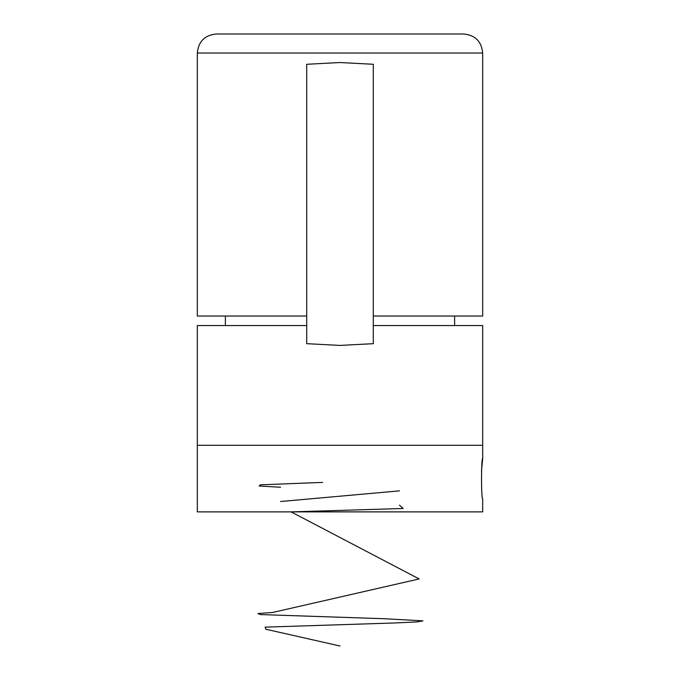 <?xml version="1.0" encoding="UTF-8"?>
<svg xmlns="http://www.w3.org/2000/svg" width="680" height="680" viewBox="0 0 680 680"><rect width="100%" height="100%" fill="white"/><g stroke="black" fill="none" stroke-linecap="round" stroke-linejoin="round"><path stroke-width="1.02" d="M482.681 458.617L482.681 445.298L340 445.298L482.681 445.298L482.681 325.541L373.295 325.541L373.295 343.68L340 345.423L306.705 343.68L306.705 325.541L197.319 325.541L197.319 445.298L340 445.298L197.319 445.298L197.319 511.879L482.681 511.879L482.681 498.567C481.151 499.8 481.151 457.377 482.681 458.617L481.483 470.875M306.705 325.541L306.705 316.03L197.319 316.03L197.319 53.023L482.681 53.023L482.681 316.03L373.295 316.03L373.295 343.68M306.705 316.03L306.705 64.277L340 62.534L373.295 64.277L373.295 316.03M197.319 53.023C198.45 41.471 204.791 35.13 216.342 34L463.658 34C475.21 35.13 481.55 41.471 482.681 53.023M340 646L265.846 629.238L265.115 627.138L395.284 622.948L417.205 621.902L422.969 620.848L384.872 618.758L260.355 614.567L257.933 613.521L272.672 612.467L419.152 578.943L291.082 511.879M291.516 511.87L403.18 508.495L399.449 505.129M280.551 501.517L399.449 490.858M280.551 487.245L259.173 486.03L260.321 484.823L322.694 482.392M454.623 325.541L454.623 316.03M225.377 325.541L225.377 316.03"/></g></svg>
